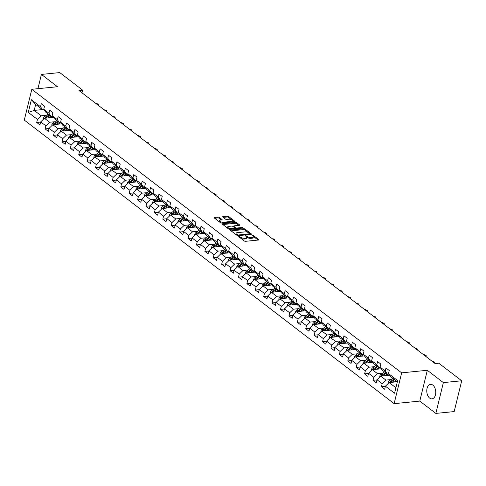<?xml version="1.0" encoding="UTF-8"?>
<svg xmlns="http://www.w3.org/2000/svg" width="486" height="486" viewBox="0 0 486 486"><rect width="100%" height="100%" fill="white"/><g stroke="black" fill="none" stroke-linecap="round" stroke-linejoin="round"><path stroke-width="0.73" d="M238.82 236.342L238.687 236.676L244.306 240.983A0.917 0.358 13.7 0 0 245.558 241.317L258.516 240.023A0.917 0.358 13.7 0 0 258.874 239.835A0.917 0.358 13.7 0 0 258.704 239.549L253.085 235.236L251.955 235.139L252.805 235.898A2.928 1.154 13.7 0 1 253.346 236.822A2.928 1.154 13.7 0 1 252.191 237.423L251.11 237.533A2.928 1.154 13.7 0 1 247.119 236.463L245.515 235.674L246.11 236.567A2.928 1.154 13.7 0 1 246.651 237.49A2.928 1.154 13.7 0 1 245.497 238.091L244.415 238.201A2.928 1.154 13.7 0 1 240.424 237.132L238.82 236.342M429.673 398.101A7.272 4.453 -95.7 0 0 431.981 398.842A7.272 4.453 -95.7 0 0 435.729 393.04A7.272 4.453 -95.7 0 0 432.844 385.106A7.272 4.453 -95.7 0 0 430.535 384.365A7.272 4.453 -95.7 0 0 426.787 390.167A7.272 4.453 -95.7 0 0 429.673 398.101M219.308 217.418A0.917 0.358 13.7 0 0 218.056 217.084L214.423 217.449A0.917 0.358 13.7 0 0 214.065 217.637A0.917 0.358 13.7 0 0 214.235 217.928L220.474 222.71A0.917 0.358 13.7 0 0 221.725 223.044L234.683 221.75A0.917 0.358 13.7 0 0 235.042 221.561A0.917 0.358 13.7 0 0 234.872 221.276L228.627 216.489A0.917 0.358 13.7 0 0 227.381 216.155L222.989 216.592A0.917 0.358 13.7 0 0 222.631 216.78A0.917 0.358 13.7 0 0 222.801 217.072L225.468 219.119A0.917 0.358 13.7 0 0 226.719 219.453L228.894 219.235A2.448 0.966 13.7 0 1 231.494 219.702A2.448 0.966 13.7 0 1 232.691 220.899A2.448 0.966 13.7 0 1 231.725 221.403L223.196 222.254A2.448 0.966 13.7 0 1 220.601 221.792A2.448 0.966 13.7 0 1 219.405 220.589A2.448 0.966 13.7 0 1 220.365 220.085L221.786 219.945A0.917 0.358 13.7 0 0 222.151 219.757A0.917 0.358 13.7 0 0 221.981 219.465L219.308 217.418L219.107 218.25A0.917 0.358 13.7 0 0 217.856 217.916L214.642 218.238M57.476 86.733L41.413 74.419L59.748 72.59L82.65 90.147L78.987 90.518L435.128 363.577L438.797 363.212L461.7 380.775L443.366 382.603L427.309 370.289L401.643 372.853L31.809 89.296L57.476 86.733M230.874 230.06A0.917 0.358 13.7 0 0 230.516 230.255A0.917 0.358 13.7 0 0 230.686 230.54L236.925 235.327A0.917 0.358 13.7 0 0 238.176 235.661L251.134 234.367A0.917 0.358 13.7 0 0 251.493 234.179A0.917 0.358 13.7 0 0 251.323 233.888L245.084 229.1A0.917 0.358 13.7 0 0 243.832 228.766L230.874 230.06L230.747 230.589M228.699 229.021L222.46 224.234A0.917 0.358 13.7 0 1 222.29 223.943A0.917 0.358 13.7 0 1 222.649 223.754L235.607 222.46A0.917 0.358 13.7 0 1 236.852 222.795L239.525 224.842A0.917 0.358 13.7 0 1 239.695 225.133A0.917 0.358 13.7 0 1 239.337 225.322L234.082 225.844A0.917 0.358 13.7 0 0 233.723 226.033A0.917 0.358 13.7 0 0 233.888 226.324L235.661 227.685A0.917 0.358 13.7 0 0 236.913 228.013L242.38 227.472L243.121 228.037L229.951 229.356A0.917 0.358 13.7 0 1 228.699 229.021M401.643 372.853L394.128 403.659L24.3 120.103L31.809 89.296M40.648 122.065L36.711 122.454L39.943 124.932L40.684 121.895L45.86 125.862L45.119 128.899L48.351 131.384L49.092 128.34L54.268 132.307L53.527 135.351L56.759 137.83L57.5 134.786L62.676 138.753L61.935 141.797L65.167 144.275L65.908 141.238L71.084 145.205L70.342 148.242L73.574 150.721L74.315 147.683L79.491 151.65L78.75 154.688L81.982 157.166L82.723 154.129L87.899 158.096L87.158 161.133L90.39 163.612L91.131 160.574L96.307 164.541L95.566 167.579L98.798 170.057L99.539 167.02L104.715 170.987L103.974 174.024L107.206 176.503L107.947 173.466L113.123 177.433L112.381 180.47L115.613 182.955L116.354 179.911L121.53 183.878L120.789 186.922L124.021 189.4L124.762 186.357L129.938 190.324L129.197 193.367L132.429 195.846L133.17 192.808L138.346 196.775L137.605 199.813L140.837 202.291L141.578 199.254L146.754 203.221L146.013 206.258L149.245 208.737L149.986 205.7L155.162 209.666L154.42 212.704L157.652 215.183L158.393 212.145L163.569 216.112L162.828 219.15L166.06 221.628L166.801 218.591L171.977 222.558L171.236 225.595L174.468 228.08L175.209 225.036L180.385 229.003L179.644 232.047L182.876 234.525L183.617 231.482L188.793 235.449L188.052 238.492L191.284 240.971L192.025 237.933L197.201 241.9L196.459 244.938L199.691 247.417L200.432 244.379L205.608 248.346L204.867 251.384L208.099 253.862L208.84 250.825L214.016 254.792L213.275 257.829L216.507 260.308L217.248 257.27L222.424 261.237L221.683 264.275L224.915 266.753L225.656 263.716L230.832 267.683L230.091 270.72L233.323 273.199L234.064 270.161L239.24 274.128L238.498 277.166L241.73 279.65L242.471 276.607L247.647 280.574L246.906 283.617L250.138 286.096L250.879 283.052L256.055 287.019L255.314 290.063L258.546 292.542L259.287 289.504L264.463 293.471L263.722 296.509L266.954 298.987L267.695 295.95L272.871 299.917L272.13 302.954L275.362 305.433L276.103 302.395L281.279 306.362L280.537 309.4L283.769 311.878L284.51 308.841L289.686 312.808L288.945 315.845L292.177 318.324L292.918 315.286L298.094 319.253L297.353 322.291L300.585 324.776L301.326 321.732L306.502 325.699L305.761 328.743L308.993 331.221L309.734 328.178L314.91 332.145L314.169 335.188L317.401 337.667L318.142 334.629L323.318 338.596L322.576 341.634L325.808 344.112L326.549 341.075L331.725 345.042L330.984 348.079L334.216 350.558L334.957 347.52L340.127 351.487L339.392 354.525L342.624 357.003L343.365 353.966L348.535 357.933L347.8 360.97L351.032 363.449L351.773 360.412L356.943 364.378L356.208 367.416L359.44 369.895L360.181 366.857L365.351 370.824L364.609 373.862L367.847 376.346L368.588 373.303L373.758 377.27L373.017 380.313L376.255 382.792L376.996 379.748L382.166 383.715L381.425 386.759L384.663 389.237L385.404 386.2L394.565 393.223L397.651 380.568L388.49 373.54L389.231 370.502L385.993 368.024L385.252 371.061L387.372 374.099L382.203 370.132L380.082 367.094L380.824 364.057L377.586 361.578L376.844 364.615L378.965 367.653L373.795 363.686L371.675 360.648L372.416 357.611L369.178 355.132L368.437 358.17L370.557 361.207L365.387 357.24L363.267 354.203L364.008 351.165L360.77 348.687L360.029 351.724L362.155 354.762L356.979 350.795L354.859 347.757L355.6 344.72L352.362 342.235L351.621 345.279L353.747 348.316L348.571 344.349L346.451 341.312L347.192 338.268L343.954 335.79L343.213 338.833L345.339 341.871L340.164 337.904L338.043 334.866L338.785 331.823L335.547 329.344L334.805 332.381L336.932 335.419L331.756 331.452L329.636 328.415L330.377 325.377L327.139 322.898L326.398 325.936L328.524 328.973L323.348 325.006L321.228 321.969L321.969 318.931L318.731 316.453L317.99 319.49L320.116 322.528L314.94 318.561L312.82 315.523L313.561 312.486L310.323 310.007L309.582 313.045L311.708 316.082L306.532 312.115L304.412 309.078L305.153 306.04L301.915 303.562L301.174 306.599L303.3 309.637L298.125 305.67L296.004 302.632L296.746 299.595L293.508 297.11L292.766 300.154L294.893 303.191L289.717 299.224L287.597 296.187L288.338 293.143L285.1 290.664L284.359 293.708L286.485 296.746L281.309 292.779L279.189 289.741L279.93 286.697L276.692 284.219L275.951 287.256L278.077 290.294L272.901 286.327L270.781 283.289L271.522 280.252L268.284 277.773L267.549 280.811L269.669 283.848L264.493 279.881L262.373 276.844L263.114 273.806L259.876 271.328L259.141 274.365L261.261 277.403L256.086 273.436L253.965 270.398L254.707 267.361L251.469 264.882L250.733 267.92L252.854 270.957L247.678 266.99L245.558 263.953L246.299 260.915L243.067 258.437L242.326 261.474L244.446 264.512L239.27 260.545L237.15 257.507L237.891 254.47L234.659 251.991L233.918 255.029L236.038 258.066L230.862 254.099L228.742 251.062L229.483 248.018L226.251 245.539L225.51 248.583L227.63 251.62L222.454 247.653L220.334 244.616L221.075 241.572L217.843 239.094L217.102 242.137L219.222 245.175L214.047 241.208L211.926 238.164L212.668 235.127L209.436 232.648L208.694 235.686L210.815 238.723L205.639 234.756L203.519 231.719L204.26 228.681L201.028 226.203L200.287 229.24L202.407 232.278L197.231 228.311L195.111 225.273L195.852 222.236L192.62 219.757L191.879 222.795L193.999 225.832L188.823 221.865L186.703 218.828L187.444 215.79L184.212 213.311L183.471 216.349L185.591 219.386L180.415 215.42L178.295 212.382L179.036 209.345L175.804 206.866L175.063 209.903L177.183 212.941L172.008 208.974L169.887 205.936L170.629 202.899L167.397 200.414L166.655 203.458L168.776 206.495L163.6 202.528L161.48 199.491L162.221 196.447L158.989 193.969L158.248 197.012L160.368 200.05L155.192 196.083L153.072 193.045L153.813 190.002L150.581 187.523L149.84 190.561L151.96 193.598L146.784 189.631L144.664 186.594L145.405 183.556L142.173 181.078L141.432 184.115L143.552 187.153L138.376 183.186L136.256 180.148L136.997 177.111L133.765 174.632L133.024 177.669L135.144 180.707L129.969 176.74L127.848 173.702L128.59 170.665L125.358 168.186L124.616 171.224L126.737 174.261L121.561 170.294L119.441 167.257L120.182 164.219L116.95 161.741L116.209 164.778L118.329 167.816L113.153 163.849L111.033 160.811L111.774 157.774L108.542 155.289L107.801 158.333L109.921 161.37L104.745 157.403L102.625 154.366L103.366 151.322L100.134 148.844L99.393 151.887L101.513 154.925L96.337 150.958L94.217 147.92L94.958 144.877L91.726 142.398L90.985 145.436L93.105 148.479L87.93 144.512L85.809 141.469L86.551 138.431L83.319 135.952L82.577 138.99L84.698 142.027L79.522 138.06L77.402 135.023L78.143 131.985L74.911 129.507L74.17 132.544L76.29 135.582L71.114 131.615L68.994 128.577L69.735 125.54L66.503 123.061L65.762 126.099L67.882 129.136L62.706 125.169L60.586 122.132L61.327 119.094L58.095 116.616L57.354 119.653L59.474 122.691L54.298 118.724L52.178 115.686L52.919 112.649L49.687 110.17L48.946 113.208L51.066 116.245L45.891 112.278L43.77 109.241L44.512 106.203L41.28 103.718L40.538 106.762L42.659 109.8L35.654 104.423L34.19 110.419L41.201 115.796L46.352 115.279M36.711 122.454L37.452 119.416L28.291 112.394L31.377 99.733L40.538 106.762M43.77 109.241L48.946 113.208M52.178 115.686L57.354 119.653M60.586 122.132L65.762 126.099M68.994 128.577L74.17 132.544M77.402 135.023L82.577 138.99M85.809 141.469L90.985 145.436M94.217 147.92L99.393 151.887M102.625 154.366L107.801 158.333M111.033 160.811L116.209 164.778M119.441 167.257L124.616 171.224M127.848 173.702L133.024 177.669M136.256 180.148L141.432 184.115M144.664 186.594L149.84 190.561M153.072 193.045L158.248 197.012M161.48 199.491L166.655 203.458M169.887 205.936L175.063 209.903M178.295 212.382L183.471 216.349M186.703 218.828L191.879 222.795M195.111 225.273L200.287 229.24M203.519 231.719L208.694 235.686M211.926 238.164L217.102 242.137M220.334 244.616L225.51 248.583M228.742 251.062L233.918 255.029M237.15 257.507L242.326 261.474M245.558 263.953L250.733 267.92M253.965 270.398L259.141 274.365M262.373 276.844L267.549 280.811M270.781 283.289L275.951 287.256M279.189 289.741L284.359 293.708M287.597 296.187L292.766 300.154M296.004 302.632L301.174 306.599M304.412 309.078L309.582 313.045M312.82 315.523L317.99 319.49M321.228 321.969L326.398 325.936M329.636 328.415L334.805 332.381M338.043 334.866L343.213 338.833M346.451 341.312L351.621 345.279M354.859 347.757L360.029 351.724M363.267 354.203L368.437 358.17M371.675 360.648L376.844 364.615M380.082 367.094L385.252 371.061M54.76 121.725L49.608 122.241L44.433 118.274L53.363 117.381M52.47 116.105L51.066 116.245M44.433 118.274L40.684 121.895M49.608 122.241L45.86 125.862M63.168 128.17L58.016 128.687L52.84 124.72L61.771 123.827M60.878 122.551L59.474 122.691M52.84 124.72L49.092 128.34M58.016 128.687L54.268 132.307M71.576 134.616L66.424 135.132L61.248 131.165L70.178 130.272M69.285 128.997L67.882 129.136M61.248 131.165L57.5 134.786M66.424 135.132L62.676 138.753M79.983 141.061L74.832 141.578L69.656 137.611L78.586 136.718M77.693 135.442L76.29 135.582M69.656 137.611L65.908 141.238M74.832 141.578L71.084 145.205M88.391 147.513L83.24 148.023L78.064 144.056L86.994 143.163M86.101 141.888L84.698 142.027M78.064 144.056L74.315 147.683M83.24 148.023L79.491 151.65M96.799 153.959L91.647 154.469L86.472 150.502L95.402 149.615M94.509 148.333L93.105 148.479M86.472 150.502L82.723 154.129M91.647 154.469L87.899 158.096M105.207 160.404L100.049 160.915L94.879 156.948L103.81 156.061M102.917 154.785L101.513 154.925M94.879 156.948L91.131 160.574M100.049 160.915L96.307 164.541M113.615 166.85L108.457 167.366L103.287 163.399L112.217 162.506M111.324 161.231L109.921 161.37M103.287 163.399L99.539 167.02M108.457 167.366L104.715 170.987M122.022 173.295L116.865 173.812L111.695 169.845L120.625 168.952M119.732 167.676L118.329 167.816M111.695 169.845L107.947 173.466M116.865 173.812L113.123 177.433M130.43 179.741L125.273 180.257L120.103 176.29L129.033 175.397M128.14 174.122L126.737 174.261M120.103 176.29L116.354 179.911M125.273 180.257L121.53 183.878M138.832 186.187L133.68 186.703L128.511 182.736L137.441 181.843M136.548 180.567L135.144 180.707M128.511 182.736L124.762 186.357M133.68 186.703L129.938 190.324M147.24 192.632L142.088 193.149L136.918 189.182L145.849 188.289M144.956 187.013L143.552 187.153M136.918 189.182L133.17 192.808M142.088 193.149L138.346 196.775M155.648 199.084L150.496 199.594L145.326 195.627L154.256 194.734M153.363 193.458L151.96 193.598M145.326 195.627L141.578 199.254M150.496 199.594L146.754 203.221M164.055 205.529L158.904 206.04L153.734 202.073L162.664 201.186M161.771 199.904L160.368 200.05M153.734 202.073L149.986 205.7M158.904 206.04L155.162 209.666M172.463 211.975L167.312 212.491L162.142 208.524L171.072 207.631M167.731 207.965L168.982 207.066A5.923 4.058 -52.5 0 1 170.191 206.374L168.776 206.495M162.142 208.524L158.393 212.145M167.312 212.491L163.569 216.112M180.871 218.421L175.719 218.937L170.55 214.97L179.48 214.077M178.587 212.801L177.183 212.941M170.55 214.97L166.801 218.591M175.719 218.937L171.977 222.558M189.279 224.866L184.127 225.383L178.957 221.416L187.888 220.523M186.995 219.247L185.591 219.386M178.957 221.416L175.209 225.036M184.127 225.383L180.385 229.003M197.687 231.312L192.535 231.828L187.365 227.861L196.295 226.968M195.402 225.692L193.999 225.832M187.365 227.861L183.617 231.482M192.535 231.828L188.793 235.449M206.094 237.757L200.943 238.274L195.773 234.307L204.703 233.414M203.81 232.138L202.407 232.278M195.773 234.307L192.025 237.933M200.943 238.274L197.201 241.9M214.502 244.209L209.351 244.719L204.181 240.752L213.111 239.859M209.77 240.193L211.021 239.3A5.923 4.058 -52.5 0 1 212.23 238.602L210.815 238.723M204.181 240.752L200.432 244.379M209.351 244.719L205.608 248.346M222.91 250.655L217.758 251.165L212.589 247.198L221.519 246.311M220.626 245.029L219.222 245.175M212.589 247.198L208.84 250.825M217.758 251.165L214.016 254.792M231.318 257.1L226.166 257.61L220.996 253.643L229.927 252.756M229.034 251.481L227.63 251.62M220.996 253.643L217.248 257.27M226.166 257.61L222.424 261.237M239.726 263.546L234.574 264.062L229.404 260.095L238.334 259.202M237.441 257.926L236.038 258.066M229.404 260.095L225.656 263.716M234.574 264.062L230.832 267.683M248.133 269.991L242.982 270.508L237.812 266.541L246.742 265.648M243.401 265.982L244.652 265.089A5.923 4.058 -52.5 0 1 245.861 264.39L244.446 264.512M237.812 266.541L234.064 270.161M242.982 270.508L239.24 274.128M256.541 276.437L251.39 276.953L246.214 272.986L255.15 272.093M251.809 272.427L253.06 271.534A5.923 4.058 -52.5 0 1 254.269 270.836L252.854 270.957M246.214 272.986L242.471 276.607M251.39 276.953L247.647 280.574M264.949 282.882L259.797 283.399L254.621 279.432L263.558 278.539M262.665 277.263L261.261 277.403M254.621 279.432L250.879 283.052M259.797 283.399L256.055 287.019M273.357 289.328L268.205 289.844L263.029 285.877L271.966 284.984M271.073 283.709L269.669 283.848M263.029 285.877L259.287 289.504M268.205 289.844L264.463 293.471M281.765 295.78L276.613 296.29L271.437 292.323L280.373 291.43M279.48 290.154L278.077 290.294M271.437 292.323L267.695 295.95M276.613 296.29L272.871 299.917M290.172 302.225L285.021 302.735L279.845 298.769L288.781 297.882M285.44 298.21L286.691 297.317A5.923 4.058 -52.5 0 1 287.9 296.624L286.485 296.746M279.845 298.769L276.103 302.395M285.021 302.735L281.279 306.362M298.58 308.671L293.429 309.187L288.253 305.22L297.189 304.327M296.296 303.051L294.893 303.191M288.253 305.22L284.51 308.841M293.429 309.187L289.686 312.808M306.988 315.116L301.836 315.633L296.66 311.666L305.597 310.773M304.704 309.497L303.3 309.637M296.66 311.666L292.918 315.286M301.836 315.633L298.094 319.253M315.396 321.562L310.244 322.078L305.068 318.111L313.999 317.218M313.112 315.943L311.708 316.082M305.068 318.111L301.326 321.732M310.244 322.078L306.502 325.699M323.804 328.007L318.652 328.524L313.476 324.557L322.406 323.664M319.071 323.998L320.323 323.105A5.923 4.058 -52.5 0 1 321.532 322.406L320.116 322.528M313.476 324.557L309.734 328.178M318.652 328.524L314.91 332.145M332.211 334.453L327.06 334.969L321.884 331.002L330.814 330.109M327.479 330.444L328.73 329.551A5.923 4.058 -52.5 0 1 329.939 328.852L328.524 328.973M321.884 331.002L318.142 334.629M327.06 334.969L323.318 338.596M340.619 340.905L335.468 341.415L330.292 337.448L339.222 336.555M338.335 335.279L336.932 335.419M330.292 337.448L326.549 341.075M335.468 341.415L331.725 345.042M349.027 347.35L343.875 347.861L338.699 343.894L347.63 343.007M346.743 341.725L345.339 341.871M338.699 343.894L334.957 347.52M343.875 347.861L340.127 351.487M357.435 353.796L352.283 354.306L347.107 350.339L356.038 349.452M355.151 348.176L353.747 348.316M347.107 350.339L343.365 353.966M352.283 354.306L348.535 357.933M365.843 360.241L360.691 360.758L355.515 356.791L364.445 355.898M361.11 356.232L362.362 355.339A5.923 4.058 -52.5 0 1 363.571 354.64L362.155 354.762M355.515 356.791L351.773 360.412M360.691 360.758L356.943 364.378M374.25 366.687L369.099 367.203L363.923 363.236L372.853 362.343M371.966 361.068L370.557 361.207M363.923 363.236L360.181 366.857M369.099 367.203L365.351 370.824M382.658 373.133L377.507 373.649L372.331 369.682L381.261 368.789M380.374 367.513L378.965 367.653M372.331 369.682L368.588 373.303M377.507 373.649L373.758 377.27M391.066 379.578L385.914 380.095L380.738 376.128L389.669 375.235M388.782 373.959L387.372 374.099M380.738 376.128L376.996 379.748M385.914 380.095L382.166 383.715M395.896 387.749L389.146 382.573L397.36 381.753L390.61 376.577L388.49 373.54M389.146 382.573L385.404 386.2M427.309 370.289L419.795 401.096L435.857 413.41L443.366 382.603M435.857 413.41L454.191 411.581L461.7 380.775M41.413 74.419L37.938 88.683M419.795 401.096L394.128 403.659M82 92.826L82.65 90.147M42.404 109.599L34.19 110.419L28.291 112.394M44.062 109.66L42.659 109.8M31.377 99.733L35.654 104.423M41.201 115.796L37.452 119.416M385.362 386.364L381.425 386.759M376.954 379.918L373.017 380.313M368.546 373.473L364.609 373.862M360.138 367.027L356.208 367.416M351.73 360.582L347.8 360.97M343.323 354.13L339.392 354.525M334.915 347.684L330.984 348.079M326.507 341.239L322.576 341.634M318.099 334.793L314.169 335.188M309.691 328.348L305.761 328.743M301.284 321.902L297.353 322.291M292.876 315.457L288.945 315.845M284.468 309.005L280.537 309.4M276.06 302.559L272.13 302.954M267.652 296.114L263.722 296.509M259.245 289.668L255.314 290.063M250.837 283.223L246.906 283.617M242.429 276.777L238.498 277.166M234.021 270.331L230.091 270.72M225.613 263.886L221.683 264.275M217.206 257.434L213.275 257.829M208.798 250.989L204.867 251.384M200.39 244.543L196.459 244.938M191.982 238.097L188.052 238.492M183.574 231.652L179.644 232.047M175.167 225.206L171.236 225.595M166.759 218.761L162.828 219.15M158.351 212.309L154.42 212.704M149.949 205.864L146.013 206.258M141.541 199.418L137.605 199.813M133.134 192.972L129.197 193.367M124.726 186.527L120.789 186.922M116.318 180.081L112.381 180.47M107.91 173.636L103.974 174.024M99.502 167.19L95.566 167.579M91.095 160.738L87.158 161.133M82.687 154.293L78.75 154.688M74.279 147.847L70.342 148.242M65.871 141.402L61.935 141.797M57.463 134.956L53.527 135.351M49.056 128.511L45.119 128.899M240.916 238.383A2.928 1.154 13.7 0 0 244.215 239.033L244.415 238.201M246.651 237.49L246.445 238.322A2.928 1.154 13.7 0 1 245.296 238.924L244.215 239.033M253.346 236.822L253.139 237.654A2.928 1.154 13.7 0 1 251.991 238.255L250.91 238.365A2.928 1.154 13.7 0 1 246.912 237.296L246.542 237.01M258.09 240.066L253.236 236.342M248.267 232.533L244.877 229.933A0.917 0.358 13.7 0 0 243.632 229.599L231.093 230.856M250.715 234.41L248.966 232.958A2.928 1.154 13.7 0 0 244.968 231.889L237.198 232.666A2.928 1.154 13.7 0 0 236.044 233.268A2.928 1.154 13.7 0 0 236.585 234.191L238.225 235.011L249.853 233.748L249.664 234.513M236.044 233.268L235.844 234.1A2.928 1.154 13.7 0 0 235.947 234.574M222.867 224.544L235.4 223.293L235.607 222.46M238.918 225.364L236.652 223.627A0.917 0.358 13.7 0 0 235.4 223.293M233.723 226.033L233.517 226.865A0.917 0.358 13.7 0 0 233.517 226.907M234.829 228.031L235.461 228.517A0.917 0.358 13.7 0 0 235.953 228.754M228.627 226.391A2.448 0.966 13.7 0 0 227.667 226.895A2.448 0.966 13.7 0 0 228.863 228.092A2.448 0.966 13.7 0 0 231.458 228.56L234.465 228.262A0.917 0.358 13.7 0 0 234.823 228.074A0.917 0.358 13.7 0 0 234.653 227.782L232.885 226.421A0.917 0.358 13.7 0 0 231.634 226.093L228.627 226.391M227.667 226.895L227.46 227.727A2.448 0.966 13.7 0 0 227.57 228.153M228.456 228.833A2.448 0.966 13.7 0 0 230.078 229.337M221.367 219.988L219.107 218.25M219.405 220.589L219.198 221.428A2.448 0.966 13.7 0 0 219.271 221.786M220.304 222.582A2.448 0.966 13.7 0 0 221.816 223.038M232.308 221.987A2.448 0.966 13.7 0 0 232.484 221.731L232.691 220.899M231.585 219.745L228.426 217.321A0.917 0.358 13.7 0 0 227.175 216.987L223.208 217.382M234.258 221.792L232.618 220.535M394.741 382.014L395.987 381.121A5.923 4.058 -52.5 0 1 396.278 380.927M393.004 382.19L395.549 380.368M388.193 383.497L388.138 382.622A2.473 1.695 -52.5 0 1 389.45 380.732L392.852 378.302M390.653 382.421A2.473 1.695 -52.5 0 1 391.121 382.014L394.523 379.584M393.879 379.086L390.477 381.516A2.473 1.695 127.5 0 0 389.535 382.537M386.334 375.569L387.579 374.676A5.923 4.058 -52.5 0 1 388.794 373.977M384.596 375.745L387.142 373.922M379.785 377.051L379.73 376.176A2.473 1.695 -52.5 0 1 381.042 374.287L384.444 371.857M382.245 375.976A2.473 1.695 -52.5 0 1 382.713 375.569L386.115 373.139M385.471 372.641L382.069 375.071A2.473 1.695 127.5 0 0 381.127 376.091M377.926 369.123L379.171 368.23A5.923 4.058 -52.5 0 1 380.386 367.531M376.188 369.299L378.734 367.477M371.377 370.605L371.322 369.731A2.473 1.695 -52.5 0 1 372.634 367.841L376.036 365.411M373.837 369.53A2.473 1.695 -52.5 0 1 374.305 369.123L377.707 366.687M377.063 366.195L373.661 368.625A2.473 1.695 127.5 0 0 372.719 369.639M433.579 362.386L434.095 362.216L432.747 361.183L432.23 361.353M432.747 361.183L434.648 362.167L434.539 363.127M434.071 362.769L434.095 362.216L434.648 362.167M425.171 355.94L425.687 355.77L424.339 354.737L423.822 354.908M424.339 354.737L426.24 355.722L426.131 356.675M425.663 356.317L425.687 355.77L426.24 355.722M369.518 362.678L370.769 361.784A5.923 4.058 -52.5 0 1 371.978 361.086M367.781 362.848L370.326 361.025M362.969 364.16L362.914 363.285A2.473 1.695 -52.5 0 1 364.227 361.396L367.629 358.96M365.429 363.085A2.473 1.695 -52.5 0 1 365.897 362.678L369.305 360.241M368.655 359.749L365.253 362.179A2.473 1.695 127.5 0 0 364.312 363.194M359.373 356.402L361.918 354.58M354.561 357.714L354.507 356.839A2.473 1.695 -52.5 0 1 355.819 354.95L359.227 352.514M357.022 356.639A2.473 1.695 -52.5 0 1 357.489 356.232L360.898 353.796M360.248 353.298L356.846 355.734A2.473 1.695 127.5 0 0 355.904 356.748M352.702 349.786L353.954 348.887A5.923 4.058 -52.5 0 1 355.163 348.195M350.965 349.956L353.51 348.134M346.154 351.269L346.099 350.394A2.473 1.695 -52.5 0 1 347.411 348.505L350.819 346.068M348.614 350.193A2.473 1.695 -52.5 0 1 349.082 349.78L352.49 347.35M351.84 346.852L348.438 349.288A2.473 1.695 127.5 0 0 347.496 350.303M416.763 349.495L417.28 349.325L415.931 348.286L415.415 348.462M415.931 348.286L417.832 349.276L417.723 350.23M417.255 349.871L417.28 349.325L417.832 349.276M408.355 343.049L408.872 342.873L407.523 341.84L407.007 342.016M407.523 341.84L409.431 342.83L409.315 343.784M408.848 343.426L408.872 342.873L409.431 342.83M399.948 336.604L400.464 336.427L399.115 335.395L398.599 335.571M399.115 335.395L401.023 336.385L400.907 337.339M400.44 336.98L400.464 336.427L401.023 336.385M344.295 343.335L345.546 342.442A5.923 4.058 -52.5 0 1 346.755 341.749M342.557 343.511L345.103 341.688M337.746 344.823L337.691 343.948A2.473 1.695 -52.5 0 1 339.003 342.053L342.411 339.623M340.206 343.748A2.473 1.695 -52.5 0 1 340.674 343.335L344.082 340.905M343.432 340.407L340.03 342.843A2.473 1.695 127.5 0 0 339.088 343.857M391.54 330.158L392.056 329.982L390.708 328.949L390.191 329.125M390.708 328.949L392.615 329.933L392.5 330.893M392.032 330.535L392.056 329.982L392.615 329.933M335.887 336.889L337.138 335.996A5.923 4.058 -52.5 0 1 338.347 335.304M334.149 337.065L336.695 335.243M329.338 338.377L329.283 337.503A2.473 1.695 -52.5 0 1 330.595 335.607L334.003 333.177M331.798 337.296A2.473 1.695 -52.5 0 1 332.266 336.889L335.674 334.459M335.024 333.961L331.622 336.397A2.473 1.695 127.5 0 0 330.68 337.412M383.132 323.712L383.648 323.536L382.3 322.504L381.783 322.68M382.3 322.504L384.207 323.488L384.092 324.448M383.624 324.089L383.648 323.536L384.207 323.488M325.742 330.62L328.287 328.797M320.93 331.926L320.875 331.051A2.473 1.695 -52.5 0 1 322.188 329.162L325.596 326.732M323.39 330.851A2.473 1.695 -52.5 0 1 323.864 330.444L327.266 328.014M326.616 327.515L323.214 329.945A2.473 1.695 127.5 0 0 322.273 330.966M374.724 317.267L375.241 317.091L373.892 316.058L373.376 316.228M373.892 316.058L375.8 317.042L375.684 318.002M375.216 317.644L375.241 317.091L375.8 317.042M317.334 324.174L319.879 322.352M312.522 325.48L312.468 324.605A2.473 1.695 -52.5 0 1 313.78 322.716L317.188 320.286M314.983 324.405A2.473 1.695 -52.5 0 1 315.457 323.998L318.859 321.562M318.209 321.07L314.807 323.5A2.473 1.695 127.5 0 0 313.865 324.52M366.316 310.815L366.833 310.645L365.484 309.612L364.968 309.782M365.484 309.612L367.392 310.597L367.276 311.556M366.808 311.198L366.833 310.645L367.392 310.597M310.663 317.552L311.915 316.659A5.923 4.058 -52.5 0 1 313.124 315.961M308.926 317.723L311.471 315.906M304.115 319.035L304.06 318.16A2.473 1.695 -52.5 0 1 305.378 316.271L308.78 313.835M306.575 317.959A2.473 1.695 -52.5 0 1 307.049 317.552L310.451 315.116M309.801 314.624L306.399 317.054A2.473 1.695 127.5 0 0 305.463 318.069M357.909 304.37L358.425 304.2L357.076 303.167L356.56 303.337M357.076 303.167L358.984 304.151L358.868 305.105M358.401 304.746L358.425 304.2L358.984 304.151M302.256 311.107L303.507 310.214A5.923 4.058 -52.5 0 1 304.716 309.515M300.518 311.277L303.064 309.454M295.707 312.589L295.652 311.714A2.473 1.695 -52.5 0 1 296.97 309.825L300.372 307.389M298.167 311.514A2.473 1.695 -52.5 0 1 298.641 311.107L302.043 308.671M301.393 308.179L297.991 310.609A2.473 1.695 127.5 0 0 297.055 311.623M349.501 297.924L350.017 297.748L348.669 296.715L348.152 296.891M348.669 296.715L350.576 297.705L350.461 298.659M349.993 298.301L350.017 297.748L350.576 297.705M293.848 304.661L295.099 303.762A5.923 4.058 -52.5 0 1 296.308 303.07M292.11 304.831L294.656 303.009M287.299 306.144L287.244 305.269A2.473 1.695 -52.5 0 1 288.562 303.379L291.965 300.943M289.759 305.068A2.473 1.695 -52.5 0 1 290.233 304.655L293.635 302.225M292.985 301.727L289.583 304.163A2.473 1.695 127.5 0 0 288.648 305.178M341.093 291.479L341.609 291.302L340.261 290.27L339.744 290.446M340.261 290.27L342.168 291.26L342.053 292.214M341.585 291.855L341.609 291.302L342.168 291.26M283.703 298.386L286.248 296.563M278.891 299.698L278.836 298.823A2.473 1.695 -52.5 0 1 280.155 296.928L283.557 294.498M281.351 298.623A2.473 1.695 -52.5 0 1 281.825 298.21L285.227 295.78M284.577 295.281L281.175 297.718A2.473 1.695 127.5 0 0 280.24 298.732M332.685 285.033L333.202 284.857L331.853 283.824L331.337 284M331.853 283.824L333.761 284.814L333.645 285.768M333.177 285.41L333.202 284.857L333.761 284.814M277.032 291.764L278.284 290.871A5.923 4.058 -52.5 0 1 279.493 290.178M275.295 291.94L277.84 290.118M270.483 293.252L270.429 292.378A2.473 1.695 -52.5 0 1 271.747 290.482L275.149 288.052M272.944 292.177A2.473 1.695 -52.5 0 1 273.418 291.764L276.82 289.334M276.17 288.836L272.768 291.272A2.473 1.695 127.5 0 0 271.832 292.286M324.277 278.587L324.794 278.411L323.445 277.378L322.929 277.555M323.445 277.378L325.353 278.363L325.237 279.322M324.77 278.964L324.794 278.411L325.353 278.363M268.624 285.318L269.876 284.425A5.923 4.058 -52.5 0 1 271.085 283.727M266.887 285.495L269.432 283.672M262.075 286.801L262.021 285.926A2.473 1.695 -52.5 0 1 263.339 284.037L266.741 281.607M264.536 285.725A2.473 1.695 -52.5 0 1 265.01 285.318L268.412 282.888M267.762 282.39L264.36 284.82A2.473 1.695 127.5 0 0 263.424 285.841M315.87 272.142L316.386 271.966L315.037 270.933L314.521 271.109M315.037 270.933L316.945 271.917L316.829 272.877M316.362 272.518L316.386 271.966L316.945 271.917M260.217 278.873L261.468 277.98A5.923 4.058 -52.5 0 1 262.677 277.281M258.479 279.049L261.025 277.227M253.668 280.355L253.613 279.48A2.473 1.695 -52.5 0 1 254.931 277.591L258.333 275.161M256.128 279.28A2.473 1.695 -52.5 0 1 256.602 278.873L260.004 276.437M259.354 275.945L255.952 278.375A2.473 1.695 127.5 0 0 255.016 279.395M307.462 265.69L307.978 265.52L306.63 264.487L306.113 264.657M306.63 264.487L308.537 265.471L308.422 266.431M307.954 266.073L307.978 265.52L308.537 265.471M250.071 272.603L252.617 270.781M245.26 273.91L245.205 273.035A2.473 1.695 -52.5 0 1 246.524 271.145L249.925 268.709M247.72 272.834A2.473 1.695 -52.5 0 1 248.194 272.427L251.596 269.991M250.946 269.499L247.544 271.929A2.473 1.695 127.5 0 0 246.609 272.944M299.054 259.245L299.57 259.074L298.222 258.042L297.705 258.212M298.222 258.042L300.129 259.026L300.014 259.98M299.546 259.621L299.57 259.074L300.129 259.026M241.664 266.152L244.209 264.329M236.852 267.464L236.797 266.589A2.473 1.695 -52.5 0 1 238.116 264.7L241.518 262.264M239.312 266.389A2.473 1.695 -52.5 0 1 239.786 265.982L243.188 263.546M242.538 263.054L239.136 265.484A2.473 1.695 127.5 0 0 238.201 266.498M290.646 252.799L291.163 252.629L289.814 251.59L289.298 251.766M289.814 251.59L291.721 252.58L291.606 253.534M291.138 253.176L291.163 252.629L291.721 252.58M234.993 259.536L236.245 258.643A5.923 4.058 -52.5 0 1 237.454 257.945M233.256 259.706L235.801 257.884M228.444 261.018L228.39 260.144A2.473 1.695 -52.5 0 1 229.708 258.254L233.11 255.818M230.905 259.943A2.473 1.695 -52.5 0 1 231.379 259.536L234.781 257.1M234.131 256.602L230.729 259.038A2.473 1.695 127.5 0 0 229.793 260.053M282.238 246.353L282.755 246.177L281.406 245.144L280.89 245.321M281.406 245.144L283.314 246.135L283.198 247.088M282.731 246.73L282.755 246.177L283.314 246.135M226.585 253.091L227.837 252.191A5.923 4.058 -52.5 0 1 229.046 251.499M224.848 253.261L227.393 251.438M220.037 254.573L219.982 253.698A2.473 1.695 -52.5 0 1 221.3 251.809L224.702 249.373M222.497 253.498A2.473 1.695 -52.5 0 1 222.971 253.085L226.373 250.655M225.723 250.156L222.321 252.592A2.473 1.695 127.5 0 0 221.385 253.607M273.831 239.908L274.347 239.732L272.998 238.699L272.482 238.875M272.998 238.699L274.906 239.689L274.79 240.643M274.323 240.284L274.347 239.732L274.906 239.689M218.178 246.639L219.429 245.746A5.923 4.058 -52.5 0 1 220.638 245.053M216.44 246.815L218.986 244.993M211.629 248.127L211.574 247.253A2.473 1.695 -52.5 0 1 212.892 245.357L216.294 242.927M214.089 247.052A2.473 1.695 -52.5 0 1 214.563 246.639L217.965 244.209M217.315 243.711L213.913 246.147A2.473 1.695 127.5 0 0 212.977 247.161M265.423 233.462L265.939 233.286L264.591 232.253L264.074 232.43M264.591 232.253L266.498 233.237L266.383 234.197M265.915 233.839L265.939 233.286L266.498 233.237M208.032 240.37L210.578 238.547M203.221 241.682L203.166 240.807A2.473 1.695 -52.5 0 1 204.485 238.912L207.887 236.482M205.681 240.6A2.473 1.695 -52.5 0 1 206.155 240.193L209.557 237.763M208.907 237.265L205.505 239.701A2.473 1.695 127.5 0 0 204.57 240.716M257.015 227.017L257.531 226.84L256.183 225.808L255.666 225.984M256.183 225.808L258.09 226.792L257.975 227.752M257.507 227.393L257.531 226.84L258.09 226.792M201.362 233.748L202.613 232.855A5.923 4.058 -52.5 0 1 203.822 232.156M199.625 233.924L202.17 232.101M194.813 235.23L194.758 234.355A2.473 1.695 -52.5 0 1 196.077 232.466L199.479 230.036M197.273 234.155A2.473 1.695 -52.5 0 1 197.747 233.748L201.149 231.318M200.499 230.82L197.097 233.25A2.473 1.695 127.5 0 0 196.162 234.27M248.607 220.571L249.124 220.395L247.775 219.362L247.259 219.532M247.775 219.362L249.683 220.346L249.567 221.306M249.099 220.948L249.124 220.395L249.683 220.346M192.954 227.302L194.206 226.409A5.923 4.058 -52.5 0 1 195.415 225.711M191.217 227.478L193.762 225.656M186.405 228.785L186.351 227.91A2.473 1.695 -52.5 0 1 187.669 226.02L191.071 223.59M188.866 227.709A2.473 1.695 -52.5 0 1 189.34 227.302L192.742 224.866M192.091 224.374L188.69 226.804A2.473 1.695 127.5 0 0 187.754 227.825M240.199 214.119L240.716 213.949L239.367 212.917L238.851 213.087M239.367 212.917L241.275 213.901L241.159 214.861M240.692 214.502L240.716 213.949L241.275 213.901M184.546 220.857L185.798 219.964A5.923 4.058 -52.5 0 1 187.007 219.265M182.809 221.027L185.354 219.21M177.998 222.339L177.943 221.464A2.473 1.695 -52.5 0 1 179.261 219.575L182.663 217.139M180.458 221.264A2.473 1.695 -52.5 0 1 180.932 220.857L184.334 218.421M183.684 217.928L180.282 220.358A2.473 1.695 127.5 0 0 179.346 221.373M231.792 207.674L232.308 207.504L230.959 206.471L230.443 206.641M230.959 206.471L232.867 207.455L232.751 208.409M232.284 208.051L232.308 207.504L232.867 207.455M176.139 214.411L177.39 213.518A5.923 4.058 -52.5 0 1 178.599 212.819M174.401 214.581L176.947 212.759M169.59 215.893L169.535 215.019A2.473 1.695 -52.5 0 1 170.853 213.129L174.255 210.693M172.05 214.818A2.473 1.695 -52.5 0 1 172.524 214.411L175.926 211.975M175.276 211.483L171.874 213.913A2.473 1.695 127.5 0 0 170.938 214.927M223.384 201.228L223.9 201.052L222.552 200.019L222.035 200.196M222.552 200.019L224.459 201.01L224.344 201.963M223.876 201.605L223.9 201.052L224.459 201.01M165.993 208.136L168.545 206.313M161.182 209.448L161.127 208.573A2.473 1.695 -52.5 0 1 162.446 206.684L165.848 204.248M163.642 208.373A2.473 1.695 -52.5 0 1 164.116 207.959L167.518 205.529M166.868 205.031L163.466 207.467A2.473 1.695 127.5 0 0 162.531 208.482M214.976 194.783L215.492 194.607L214.144 193.574L213.627 193.75M214.144 193.574L216.051 194.564L215.936 195.518M215.468 195.159L215.492 194.607L216.051 194.564M159.323 201.514L160.574 200.621A5.923 4.058 -52.5 0 1 161.783 199.928M157.585 201.69L160.137 199.868M152.774 203.002L152.719 202.127A2.473 1.695 -52.5 0 1 154.038 200.232L157.44 197.802M155.234 201.927A2.473 1.695 -52.5 0 1 155.708 201.514L159.11 199.084M158.466 198.586L155.058 201.022A2.473 1.695 127.5 0 0 154.123 202.036M206.568 188.337L207.085 188.161L205.736 187.128L205.22 187.304M205.736 187.128L207.644 188.112L207.528 189.072M207.06 188.714L207.085 188.161L207.644 188.112M150.915 195.068L152.167 194.175A5.923 4.058 -52.5 0 1 153.376 193.483M149.178 195.244L151.729 193.422M144.366 196.557L144.312 195.682A2.473 1.695 -52.5 0 1 145.63 193.786L149.032 191.356M146.827 195.481A2.473 1.695 -52.5 0 1 147.301 195.068L150.703 192.638M150.059 192.14L146.651 194.576A2.473 1.695 127.5 0 0 145.715 195.591M198.16 181.892L198.677 181.715L197.328 180.683L196.812 180.859M197.328 180.683L199.236 181.667L199.12 182.627M198.653 182.268L198.677 181.715L199.236 181.667M142.507 188.623L143.759 187.73A5.923 4.058 -52.5 0 1 144.968 187.031M140.77 188.799L143.321 186.976M135.959 190.105L135.904 189.23A2.473 1.695 -52.5 0 1 137.222 187.341L140.624 184.911M138.419 189.03A2.473 1.695 -52.5 0 1 138.893 188.623L142.295 186.193M141.651 185.695L138.243 188.125A2.473 1.695 127.5 0 0 137.307 189.145M189.753 175.446L190.269 175.27L188.92 174.237L188.404 174.413M188.92 174.237L190.828 175.221L190.712 176.181M190.245 175.823L190.269 175.27L190.828 175.221M134.1 182.177L135.351 181.284A5.923 4.058 -52.5 0 1 136.56 180.585M132.362 182.353L134.914 180.531M127.551 183.659L127.496 182.785A2.473 1.695 -52.5 0 1 128.814 180.895L132.216 178.465M130.011 182.584A2.473 1.695 -52.5 0 1 130.485 182.177L133.887 179.741M133.243 179.249L129.835 181.679A2.473 1.695 127.5 0 0 128.899 182.7M181.345 168.994L181.861 168.824L180.513 167.792L179.996 167.962M180.513 167.792L182.42 168.776L182.305 169.736M181.837 169.377L181.861 168.824L182.42 168.776M125.692 175.732L126.943 174.839A5.923 4.058 -52.5 0 1 128.152 174.14M123.954 175.908L126.506 174.085M119.143 177.214L119.088 176.339A2.473 1.695 -52.5 0 1 120.406 174.45L123.809 172.014M121.603 176.139A2.473 1.695 -52.5 0 1 122.077 175.732L125.479 173.295M124.835 172.803L121.427 175.233A2.473 1.695 127.5 0 0 120.492 176.248M172.937 162.549L173.453 162.379L172.105 161.346L171.588 161.516M172.105 161.346L174.012 162.33L173.897 163.284M173.429 162.925L173.453 162.379L174.012 162.33M117.284 169.286L118.535 168.393A5.923 4.058 -52.5 0 1 119.744 167.694M115.546 169.456L118.098 167.634M110.735 170.768L110.68 169.893A2.473 1.695 -52.5 0 1 111.999 168.004L115.401 165.568M113.195 169.693A2.473 1.695 -52.5 0 1 113.669 169.286L117.071 166.85M116.427 166.358L113.019 168.788A2.473 1.695 127.5 0 0 112.084 169.802M164.529 156.103L165.046 155.927L163.697 154.894L163.181 155.07M163.697 154.894L165.605 155.885L165.489 156.838M165.021 156.48L165.046 155.927L165.605 155.885M108.876 162.84L110.128 161.941A5.923 4.058 -52.5 0 1 111.337 161.249M107.139 163.01L109.69 161.188M102.327 164.323L102.273 163.448A2.473 1.695 -52.5 0 1 103.591 161.559L106.993 159.122M104.794 163.247A2.473 1.695 -52.5 0 1 105.262 162.84L108.664 160.404M108.02 159.906L104.618 162.342A2.473 1.695 127.5 0 0 103.676 163.357M156.121 149.658L156.638 149.481L155.289 148.449L154.773 148.625M155.289 148.449L157.197 149.439L157.081 150.393M156.614 150.034L156.638 149.481L157.197 149.439M100.468 156.395L101.72 155.496A5.923 4.058 -52.5 0 1 102.929 154.803M98.731 156.565L101.282 154.742M93.919 157.877L93.865 157.002A2.473 1.695 -52.5 0 1 95.183 155.113L98.585 152.677M96.386 156.802A2.473 1.695 -52.5 0 1 96.854 156.389L100.256 153.959M99.612 153.461L96.21 155.897A2.473 1.695 127.5 0 0 95.268 156.911M147.714 143.212L148.23 143.036L146.881 142.003L146.365 142.179M146.881 142.003L148.789 142.993L148.673 143.947M148.206 143.589L148.23 143.036L148.789 142.993M92.061 149.943L93.312 149.05A5.923 4.058 -52.5 0 1 94.521 148.358M90.323 150.119L92.875 148.297M85.512 151.432L85.457 150.557A2.473 1.695 -52.5 0 1 86.775 148.661L90.177 146.231M87.978 150.356A2.473 1.695 -52.5 0 1 88.446 149.943L91.848 147.513M91.204 147.015L87.802 149.451A2.473 1.695 127.5 0 0 86.86 150.466M139.306 136.766L139.822 136.59L138.474 135.558L137.957 135.734M138.474 135.558L140.381 136.542L140.266 137.502M139.798 137.143L139.822 136.59L140.381 136.542M83.653 143.498L84.904 142.605A5.923 4.058 -52.5 0 1 86.113 141.906M81.915 143.674L84.467 141.851M77.104 144.98L77.049 144.111A2.473 1.695 -52.5 0 1 78.368 142.216L81.77 139.786M79.57 143.905A2.473 1.695 -52.5 0 1 80.038 143.498L83.44 141.068M82.796 140.569L79.394 143.006A2.473 1.695 127.5 0 0 78.453 144.02M130.898 130.321L131.414 130.145L130.072 129.112L129.549 129.288M130.072 129.112L131.973 130.096L131.858 131.056M131.39 130.698L131.414 130.145L131.973 130.096M75.245 137.052L76.496 136.159A5.923 4.058 -52.5 0 1 77.711 135.46M73.508 137.228L76.059 135.406M68.696 138.534L68.641 137.66A2.473 1.695 -52.5 0 1 69.96 135.77L73.362 133.34M71.163 137.459A2.473 1.695 -52.5 0 1 71.63 137.052L75.032 134.622M74.388 134.124L70.986 136.554A2.473 1.695 127.5 0 0 70.045 137.574M122.49 123.875L123.007 123.699L121.664 122.666L121.148 122.837M121.664 122.666L123.566 123.651L123.45 124.61M122.982 124.252L123.007 123.699L123.566 123.651M66.837 130.606L68.089 129.713A5.923 4.058 -52.5 0 1 69.304 129.015M65.1 130.783L67.651 128.96M60.288 132.089L60.234 131.214A2.473 1.695 -52.5 0 1 61.552 129.325L64.954 126.895M62.755 131.013A2.473 1.695 -52.5 0 1 63.223 130.606L66.625 128.17M65.981 127.678L62.579 130.108A2.473 1.695 127.5 0 0 61.637 131.129M114.082 117.424L114.599 117.254L113.256 116.221L112.74 116.391M113.256 116.221L115.158 117.205L115.042 118.165M114.575 117.806L114.599 117.254L115.158 117.205M58.429 124.161L59.681 123.268A5.923 4.058 -52.5 0 1 60.896 122.569M56.692 124.331L59.243 122.515M51.881 125.643L51.826 124.768A2.473 1.695 -52.5 0 1 53.144 122.879L56.546 120.443M54.347 124.568A2.473 1.695 -52.5 0 1 54.815 124.161L58.217 121.725M57.573 121.233L54.171 123.663A2.473 1.695 127.5 0 0 53.229 124.677M105.675 110.978L106.191 110.808L104.848 109.775L104.332 109.945M104.848 109.775L106.75 110.759L106.634 111.713M106.167 111.355L106.191 110.808L106.75 110.759M50.022 117.715L51.273 116.822A5.923 4.058 -52.5 0 1 52.488 116.124M48.284 117.885L50.836 116.063M43.479 119.198L43.418 118.323A2.473 1.695 -52.5 0 1 44.736 116.433L48.138 113.997M45.939 118.122A2.473 1.695 -52.5 0 1 46.407 117.715L49.809 115.279M49.165 114.787L45.763 117.217A2.473 1.695 127.5 0 0 44.821 118.232M97.267 104.533L97.783 104.356L96.441 103.324L95.924 103.5M96.441 103.324L98.342 104.314L98.227 105.268M97.759 104.909L97.783 104.356L98.342 104.314M240.242 237.867L240.424 237.132M245.296 238.924L245.497 238.091M246.208 236.646L246.39 235.904M246.912 237.296L247.119 236.463M250.91 238.365L251.11 237.533M251.991 238.255L252.191 237.423M252.902 235.977L253.085 235.236M258.588 240.011L258.704 239.549M239.513 237.308L239.695 236.573M243.632 229.599L243.832 228.766M244.877 229.933L245.084 229.1M251.207 234.355L251.323 233.888M237.186 235.473L237.356 234.781M238.067 235.667L238.225 235.011M249.44 234.538L249.597 233.875M236.409 234.926L236.585 234.191M222.521 224.283L222.649 223.754M236.652 223.627L236.852 222.795M239.41 225.31L239.525 224.842M233.711 227.059L233.888 226.324M235.461 228.517L235.661 227.685M236.749 228.675L236.913 228.013M242.222 228.128L242.38 227.472M231.3 229.216L231.458 228.56M234.307 228.918L234.465 228.262M221.865 219.933L221.981 219.465M223.038 222.916L223.196 222.254M231.567 222.066L231.725 221.403M222.861 217.12L222.989 216.592M227.175 216.987L227.381 216.155M228.426 217.321L228.627 216.489M234.756 221.744L234.872 221.276M214.296 217.971L214.423 217.449M217.856 217.916L218.056 217.084M388.138 382.676L388.642 383.065M391.121 382.014L391.54 382.336M389.45 380.732L390.477 381.516M379.73 376.231L380.234 376.614M382.713 375.569L383.132 375.891M381.042 374.287L382.069 375.071M371.322 369.785L371.826 370.168M374.305 369.123L374.724 369.445M372.634 367.841L373.661 368.625M362.914 363.34L363.419 363.722M365.897 362.678L366.316 362.993M364.227 361.396L365.253 362.179M354.507 356.894L355.011 357.277M357.489 356.232L357.909 356.548M355.819 354.95L356.846 355.734M346.099 350.442L346.603 350.831M349.082 349.78L349.501 350.102M347.411 348.505L348.438 349.288M337.691 343.997L338.195 344.386M340.674 343.335L341.093 343.657M339.003 342.053L340.03 342.843M329.283 337.551L329.787 337.94M332.266 336.889L332.685 337.211M330.595 335.607L331.622 336.397M320.875 331.106L321.38 331.495M323.864 330.444L324.277 330.766M322.188 329.162L323.214 329.945M312.468 324.66L312.972 325.043M315.457 323.998L315.87 324.32M313.78 322.716L314.807 323.5M304.06 318.215L304.564 318.597M307.049 317.552L307.462 317.868M305.378 316.271L306.399 317.054M295.652 311.769L296.156 312.152M298.641 311.107L299.054 311.423M296.97 309.825L297.991 310.609M287.244 305.317L287.748 305.706M290.233 304.655L290.646 304.977M288.562 303.379L289.583 304.163M278.836 298.872L279.341 299.261M281.825 298.21L282.238 298.532M280.155 296.928L281.175 297.718M270.429 292.426L270.933 292.815M273.418 291.764L273.831 292.086M271.747 290.482L272.768 291.272M262.021 285.981L262.525 286.369M265.01 285.318L265.423 285.64M263.339 284.037L264.36 284.82M253.613 279.535L254.117 279.918M256.602 278.873L257.015 279.195M254.931 277.591L255.952 278.375M245.205 273.089L245.709 273.472M248.194 272.427L248.607 272.749M246.524 271.145L247.544 271.929M236.797 266.644L237.302 267.027M239.786 265.982L240.199 266.298M238.116 264.7L239.136 265.484M228.39 260.192L228.894 260.581M231.379 259.536L231.792 259.852M229.708 258.254L230.729 259.038M219.982 253.747L220.486 254.135M222.971 253.085L223.384 253.406M221.3 251.809L222.321 252.592M211.574 247.301L212.078 247.69M214.563 246.639L214.976 246.961M212.892 245.357L213.913 246.147M203.172 240.856L203.67 241.244M206.155 240.193L206.574 240.515M204.485 238.912L205.505 239.701M194.765 234.41L195.263 234.799M197.747 233.748L198.167 234.07M196.077 232.466L197.097 233.25M186.357 227.964L186.855 228.347M189.34 227.302L189.759 227.624M187.669 226.02L188.69 226.804M177.949 221.519L178.447 221.902M180.932 220.857L181.351 221.173M179.261 219.575L180.282 220.358M169.541 215.073L170.039 215.456M172.524 214.411L172.943 214.727M170.853 213.129L171.874 213.913M161.133 208.622L161.638 209.01M164.116 207.959L164.535 208.281M162.446 206.684L163.466 207.467M152.726 202.176L153.23 202.565M155.708 201.514L156.127 201.836M154.038 200.232L155.058 201.022M144.318 195.73L144.822 196.119M147.301 195.068L147.72 195.39M145.63 193.786L146.651 194.576M135.91 189.285L136.414 189.674M138.893 188.623L139.312 188.945M137.222 187.341L138.243 188.125M127.502 182.839L128.006 183.222M130.485 182.177L130.904 182.499M128.814 180.895L129.835 181.679M119.094 176.394L119.599 176.776M122.077 175.732L122.496 176.054M120.406 174.45L121.427 175.233M110.686 169.948L111.191 170.331M113.669 169.286L114.089 169.602M111.999 168.004L113.019 168.788M102.279 163.496L102.783 163.885M105.262 162.84L105.681 163.156M103.591 161.559L104.618 162.342M93.871 157.051L94.375 157.44M96.854 156.389L97.273 156.711M95.183 155.113L96.21 155.897M85.463 150.605L85.967 150.994M88.446 149.943L88.865 150.265M86.775 148.661L87.802 149.451M77.055 144.16L77.56 144.549M80.038 143.498L80.457 143.82M78.368 142.216L79.394 143.006M68.648 137.714L69.152 138.103M71.63 137.052L72.049 137.374M69.96 135.77L70.986 136.554M60.24 131.269L60.744 131.651M63.223 130.606L63.642 130.928M61.552 129.325L62.579 130.108M51.832 124.823L52.336 125.206M54.815 124.161L55.234 124.477M53.144 122.879L54.171 123.663M43.424 118.377L43.928 118.76M46.407 117.715L46.826 118.031M44.736 116.433L45.763 117.217M234.629 228.888L234.823 228.074"/></g></svg>
